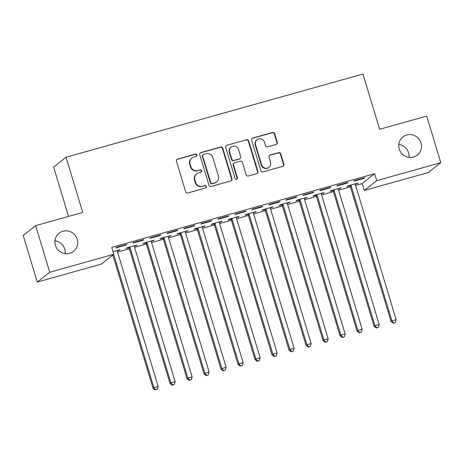 <?xml version="1.0" encoding="UTF-8"?>
<svg xmlns="http://www.w3.org/2000/svg" width="464" height="464" viewBox="0 0 464 464"><rect width="100%" height="100%" fill="white"/><g stroke="black" fill="none" stroke-linecap="round" stroke-linejoin="round"><path stroke-width="0.7" d="M196.881 154.964A1.241 1.206 51.7 0 0 195.356 154.106L177.619 159.071A1.775 1.728 51.7 0 0 176.465 161.234L185.67 191.725A1.775 1.728 51.7 0 0 187.85 192.949L205.581 187.984A1.241 1.206 51.7 0 0 206.393 186.47A1.241 1.206 51.7 0 0 204.868 185.612L202.571 186.255A5.684 5.522 51.7 0 1 195.593 182.329L194.828 179.788A5.684 5.522 51.7 0 1 198.534 172.875L200.825 172.231A1.241 1.206 51.7 0 0 201.637 170.717A1.241 1.206 51.7 0 0 200.112 169.859L197.815 170.503A5.684 5.522 51.7 0 1 190.837 166.576L190.072 164.036A5.684 5.522 51.7 0 1 193.772 157.116L196.069 156.478A1.241 1.206 51.7 0 0 196.881 154.964M196.301 156.385A1.241 1.206 51.7 0 0 195.019 154.367L177.283 159.338A1.775 1.728 51.7 0 0 176.871 159.517M205.813 187.891A1.241 1.206 51.7 0 0 204.531 185.878L202.571 186.255M201.057 172.138A1.241 1.206 51.7 0 0 199.775 170.126L197.815 170.503M399.249 149.06A11.583 11.252 51.7 0 0 417.316 155.098A11.583 11.252 51.7 0 0 421.01 142.964A11.583 11.252 51.7 0 0 402.949 136.926A11.583 11.252 51.7 0 0 399.249 149.06M409.004 157.377A11.583 11.252 51.7 0 0 408.569 152.801A11.583 11.252 51.7 0 0 398.814 144.484M55.431 245.357A11.583 11.252 51.7 0 0 73.498 251.395A11.583 11.252 51.7 0 0 77.192 239.262A11.583 11.252 51.7 0 0 59.125 233.224A11.583 11.252 51.7 0 0 55.431 245.357M65.186 253.675A11.583 11.252 51.7 0 0 64.751 249.098A11.583 11.252 51.7 0 0 54.996 240.781M276.109 144.437A1.775 1.728 51.7 0 0 277.269 142.274L274.688 133.719A1.775 1.728 51.7 0 0 272.507 132.495L252.81 138.011A1.775 1.728 51.7 0 0 251.65 140.174L260.861 170.665A1.775 1.728 51.7 0 0 263.042 171.889L282.733 166.373A1.775 1.728 51.7 0 0 283.893 164.215L280.772 153.88A1.775 1.728 51.7 0 0 278.591 152.65L270.164 155.011A1.775 1.728 51.7 0 0 269.004 157.174L270.553 162.301A4.75 4.617 51.7 0 1 269.033 167.278A4.75 4.617 51.7 0 1 261.621 164.801L255.56 144.727A4.75 4.617 51.7 0 1 257.079 139.745A4.75 4.617 51.7 0 1 264.492 142.228L265.501 145.568A1.775 1.728 51.7 0 0 267.682 146.798L276.109 144.437M355.627 185.409L362.169 183.576L374.61 173.739L111.731 247.37L113.813 254.272L101.372 264.109L37.271 282.066L49.712 272.229L113.813 254.272M374.61 173.739L376.693 180.647L440.8 162.69L428.359 172.527L364.252 190.478L376.693 180.647M37.271 282.066L23.2 235.468L35.641 225.632L82.743 212.442L66.068 157.215L362.958 74.06L379.633 129.282L426.729 116.093L440.8 162.69M35.641 225.632L49.712 272.229M222.778 148.26A1.775 1.728 51.7 0 0 220.597 147.036L200.906 152.552A1.775 1.728 51.7 0 0 199.746 154.709L208.951 185.2A1.775 1.728 51.7 0 0 211.132 186.429L230.828 180.914A1.775 1.728 51.7 0 0 231.983 178.75L222.778 148.26L222.442 148.526A1.775 1.728 51.7 0 0 220.261 147.297L200.57 152.813A1.775 1.728 51.7 0 0 200.152 152.992M226.855 145.278L246.552 139.763A1.775 1.728 51.7 0 1 248.733 140.992L257.938 171.483A1.775 1.728 51.7 0 1 256.783 173.646L248.35 176.007A1.775 1.728 51.7 0 1 246.169 174.777L242.44 162.412A1.775 1.728 51.7 0 0 240.259 161.188L234.668 162.754A1.775 1.728 51.7 0 0 233.508 164.911L237.394 177.787A1.241 1.206 51.7 0 1 237 179.092A1.241 1.206 51.7 0 1 235.057 178.443L225.701 147.442A1.775 1.728 51.7 0 1 226.855 145.278L246.552 139.763M66.068 157.215L53.627 167.052L68.533 216.421M347.014 183.141L347.855 182.48L337.653 185.339L336.812 186L347.014 183.141L346.898 182.746M338.349 189.005L341.133 187.798L330.931 190.652L330.09 191.319L332.839 190.547M313.009 192.67L313.85 192.003L303.647 194.863L302.806 195.524L313.009 192.67L312.887 192.276M304.343 198.528L307.122 197.322L296.919 200.181L296.084 200.842L298.833 200.071M279.003 202.194L279.844 201.527L269.642 204.386L268.801 205.053L279.003 202.194L278.881 201.799M270.332 208.058L273.116 206.845L262.914 209.705L262.073 210.366L264.828 209.6M244.992 211.717L245.833 211.056L235.631 213.91L234.79 214.577L244.992 211.717L244.876 211.323M236.327 217.581L239.111 216.369L228.909 219.228L228.068 219.895L230.817 219.124M210.987 221.247L211.828 220.58L201.625 223.439L200.784 224.1L210.987 221.247L210.865 220.847M202.316 227.105L205.1 225.898L194.897 228.752L194.056 229.419L196.811 228.648M176.975 230.77L177.816 230.103L167.614 232.963L166.773 233.63L176.975 230.77L176.859 230.376M168.31 236.628L171.094 235.422L160.892 238.281L160.051 238.943L162.8 238.171M142.97 240.294L143.811 239.633L133.609 242.486L132.768 243.153L142.97 240.294L142.848 239.9M134.305 246.158L137.083 244.946L126.881 247.805L126.04 248.472L128.795 247.701M117.572 252.085L129.363 248.785M134.577 247.324L146.369 244.023M151.577 242.562L163.374 239.256M168.583 237.8L180.374 234.494M185.588 233.038L197.38 229.732M202.594 228.276L214.385 224.97M219.594 223.509L231.385 220.209M236.599 218.747L248.391 215.447M253.605 213.985L265.396 210.685M270.605 209.223L282.402 205.917M287.61 204.462L299.402 201.156M304.616 199.7L316.407 196.394M321.616 194.938L333.413 191.632M338.621 190.17L350.413 186.87M117.299 250.92L119.242 250.374L119.12 249.98M113.03 251.685L120.083 249.707L119.242 250.374M125.964 245.056L126.805 244.395L116.603 247.248L115.762 247.915L125.964 245.056L125.848 244.661M151.305 241.396L154.089 240.184L143.886 243.043L143.045 243.704L145.8 242.939M159.976 235.532L160.817 234.865L150.614 237.725L149.773 238.392L159.976 235.532L159.854 235.138M185.316 231.867L188.1 230.66L177.898 233.52L177.057 234.181L179.806 233.409M193.981 226.009L194.822 225.342L184.62 228.201L183.779 228.862L193.981 226.009L193.865 225.614M219.321 222.343L222.105 221.137L211.903 223.99L211.062 224.657L213.817 223.886M227.992 216.479L228.827 215.818L218.625 218.677L217.79 219.339L227.992 216.479L227.87 216.085M253.332 212.819L256.111 211.607L245.908 214.467L245.067 215.134L247.822 214.362M261.998 206.956L262.839 206.294L252.636 209.148L251.795 209.815L261.998 206.956L261.876 206.561M287.338 203.29L290.122 202.084L279.92 204.943L279.079 205.604L281.828 204.833M296.003 197.432L296.844 196.765L286.642 199.624L285.801 200.291L296.003 197.432L295.887 197.038M321.343 193.766L324.127 192.56L313.925 195.414L313.084 196.081L315.839 195.309M330.014 187.908L330.855 187.241L320.653 190.101L319.812 190.762L330.014 187.908L329.892 187.508M355.354 184.243L358.138 183.031L347.936 185.89L347.095 186.557L349.844 185.786M364.02 178.379L364.861 177.718L354.658 180.571L353.817 181.238L364.02 178.379L363.904 177.985M362.169 183.576L364.252 190.478M136.242 245.613L136.126 245.218M153.248 240.851L153.132 240.456M170.253 236.089L170.131 235.689M187.259 231.321L187.137 230.927M204.259 226.56L204.143 226.165M221.264 221.798L221.142 221.403M238.27 217.036L238.148 216.642M255.27 212.274L255.154 211.88M272.275 207.512L272.159 207.118M289.281 202.751L289.159 202.35M306.286 197.983L306.165 197.589M323.286 193.221L323.17 192.827M340.292 188.459L340.17 188.065M357.297 183.698L357.176 183.303M191.887 158.079L191.551 158.346A5.684 5.522 51.7 0 0 189.735 164.302L190.072 164.036M197.478 170.769A5.684 5.522 51.7 0 1 190.501 166.843L189.735 164.302M196.643 173.832L196.307 174.099A5.684 5.522 51.7 0 0 194.491 180.055L194.828 179.788M202.234 186.522A5.684 5.522 51.7 0 1 195.257 182.596L194.491 180.055M231.24 180.734A1.775 1.728 51.7 0 0 231.646 179.017L222.442 148.526M203.458 154.408A1.241 1.206 51.7 0 0 202.646 155.921L210.726 182.683A1.241 1.206 51.7 0 0 212.251 183.541L214.67 182.868A5.684 5.522 51.7 0 0 218.376 175.949L212.854 157.656A5.684 5.522 51.7 0 0 205.877 153.729L203.458 154.408M203.041 154.616L202.704 154.883A1.241 1.206 51.7 0 0 202.31 156.188L202.646 155.921M216.56 181.905L216.224 182.172A5.684 5.522 51.7 0 1 214.333 183.129L211.915 183.808A1.241 1.206 51.7 0 1 210.389 182.949L202.31 156.188M257.195 173.466A1.775 1.728 51.7 0 0 257.601 171.75L248.397 141.253A1.775 1.728 51.7 0 0 246.216 140.029M234.076 163.05L233.74 163.316A1.775 1.728 51.7 0 0 233.172 165.178L237.058 178.054L237.394 177.787M236.82 179.208A1.241 1.206 51.7 0 0 237.058 178.054M238.566 149.582A4.75 4.617 51.7 0 0 231.153 147.1A4.75 4.617 51.7 0 0 229.634 152.082L231.768 159.152A1.775 1.728 51.7 0 0 233.949 160.382L239.54 158.816A1.775 1.728 51.7 0 0 240.7 156.652L238.566 149.582M231.153 147.1L230.817 147.366A4.75 4.617 51.7 0 0 229.297 152.349L229.634 152.082M240.132 158.514L239.795 158.781A1.775 1.728 51.7 0 1 239.204 159.077L233.612 160.643A1.775 1.728 51.7 0 1 231.432 159.419L229.297 152.349M226.519 145.545A1.775 1.728 51.7 0 0 226.107 145.725M257.079 139.745L256.743 140.012A4.75 4.617 51.7 0 0 255.229 144.994L255.56 144.727M269.033 167.278L268.697 167.545A4.75 4.617 51.7 0 1 261.284 165.068L255.229 144.994M283.15 166.193A1.775 1.728 51.7 0 0 283.556 164.476L280.436 154.147A1.775 1.728 51.7 0 0 278.255 152.917L269.828 155.278A1.775 1.728 51.7 0 0 269.416 155.457M276.527 144.258A1.775 1.728 51.7 0 0 276.933 142.541L274.352 133.986A1.775 1.728 51.7 0 0 272.171 132.762L252.474 138.278A1.775 1.728 51.7 0 0 252.062 138.452M112.816 255.061L153.033 388.252L153.874 387.591L158.125 386.396L117.375 251.442A1.81 1.757 -128.3 0 1 117.305 250.763L117.328 250.479M113.657 254.4L153.874 387.591L155.573 389.673L155.237 389.94L157.273 389.197L155.573 389.673M158.125 386.396L157.273 389.197M155.237 389.94L153.033 388.252M128.516 247.347L128.969 247.921A1.81 1.757 -128.3 0 1 129.288 248.536L170.033 383.49L170.874 382.829L175.125 381.634L134.38 246.68A1.81 1.757 -128.3 0 1 134.311 246.001L134.334 245.717M129.636 247.034L129.81 247.26A1.81 1.757 -128.3 0 1 130.129 247.869L170.874 382.829L172.579 384.911L172.243 385.178L174.278 384.436L172.579 384.911M175.125 381.634L174.278 384.436M172.243 385.178L170.033 383.49M145.522 242.585L145.974 243.159A1.81 1.757 -128.3 0 1 146.293 243.768L187.038 378.728L187.879 378.061L192.131 376.872L151.386 241.918A1.81 1.757 -128.3 0 1 151.31 241.239L151.339 240.955M146.641 242.272L146.815 242.498A1.81 1.757 -128.3 0 1 147.134 243.107L187.879 378.061L189.579 380.149L189.242 380.416L191.278 379.674L189.579 380.149M192.131 376.872L191.278 379.674M189.242 380.416L187.038 378.728M162.528 237.823L162.98 238.397A1.81 1.757 -128.3 0 1 163.299 239.006L204.044 373.967L204.885 373.3L209.136 372.111L168.386 237.15A1.81 1.757 -128.3 0 1 168.316 236.472L168.339 236.193M163.641 237.51L163.821 237.736A1.81 1.757 -128.3 0 1 164.14 238.345L204.885 373.3L206.584 375.388L206.248 375.654L208.284 374.912L206.584 375.388M209.136 372.111L208.284 374.912M206.248 375.654L204.044 373.967M179.527 233.061L179.986 233.636A1.81 1.757 -128.3 0 1 180.299 234.245L221.05 369.205L221.885 368.538L226.136 367.349L185.391 232.389A1.81 1.757 -128.3 0 1 185.322 231.71L185.345 231.432M180.647 232.748L180.827 232.969A1.81 1.757 -128.3 0 1 181.14 233.583L221.885 368.538L223.59 370.626L223.254 370.893L225.289 370.15L223.59 370.626M226.136 367.349L225.289 370.15M223.254 370.893L221.05 369.205M196.533 228.294L196.985 228.874A1.81 1.757 -128.3 0 1 197.304 229.483L238.049 364.443L238.89 363.776L243.142 362.587L202.397 227.627A1.81 1.757 -128.3 0 1 202.327 226.948L202.35 226.67M197.652 227.986L197.826 228.207A1.81 1.757 -128.3 0 1 198.145 228.816L238.89 363.776L240.59 365.864L240.253 366.125L242.295 365.388L240.59 365.864M243.142 362.587L242.295 365.388M240.253 366.125L238.049 364.443M213.539 223.532L213.991 224.112A1.81 1.757 -128.3 0 1 214.31 224.721L255.055 359.675L255.896 359.014L260.147 357.825L219.402 222.865A1.81 1.757 -128.3 0 1 219.327 222.186L219.35 221.908M214.652 223.219L214.832 223.445A1.81 1.757 -128.3 0 1 215.151 224.054L255.896 359.014L257.595 361.096L257.259 361.363L259.295 360.621L257.595 361.096M260.147 357.825L259.295 360.621M257.259 361.363L255.055 359.675M230.544 218.77L230.997 219.35A1.81 1.757 -128.3 0 1 231.31 219.959L272.061 354.914L272.902 354.252L277.153 353.058L236.402 218.103A1.81 1.757 -128.3 0 1 236.333 217.425L236.356 217.14M231.658 218.457L231.838 218.683A1.81 1.757 -128.3 0 1 232.151 219.292L272.902 354.252L274.601 356.335L274.265 356.601L276.3 355.859L274.601 356.335M277.153 353.058L276.3 355.859M274.265 356.601L272.061 354.914M247.544 214.008L247.996 214.583A1.81 1.757 -128.3 0 1 248.315 215.197L289.06 350.152L289.901 349.491L294.153 348.296L253.408 213.341A1.81 1.757 -128.3 0 1 253.338 212.663L253.361 212.379M248.663 213.695L248.837 213.921A1.81 1.757 -128.3 0 1 249.156 214.53L289.901 349.491L291.601 351.573L291.27 351.84L293.306 351.097L291.601 351.573M294.153 348.296L293.306 351.097M291.27 351.84L289.06 350.152M264.55 209.247L265.002 209.821A1.81 1.757 -128.3 0 1 265.321 210.43L306.066 345.39L306.907 344.723L311.158 343.534L270.413 208.58A1.81 1.757 -128.3 0 1 270.338 207.901L270.367 207.617M265.669 208.933L265.843 209.16A1.81 1.757 -128.3 0 1 266.162 209.769L306.907 344.723L308.606 346.811L308.27 347.078L310.306 346.335L308.606 346.811M311.158 343.534L310.306 346.335M308.27 347.078L306.066 345.39M281.555 204.485L282.008 205.059A1.81 1.757 -128.3 0 1 282.327 205.668L323.072 340.628L323.913 339.961L328.164 338.772L287.413 203.812A1.81 1.757 -128.3 0 1 287.344 203.133L287.367 202.855M282.669 204.172L282.849 204.398A1.81 1.757 -128.3 0 1 283.168 205.007L323.913 339.961L325.612 342.049L325.276 342.316L327.311 341.574L325.612 342.049M328.164 338.772L327.311 341.574M325.276 342.316L323.072 340.628M298.555 199.723L299.013 200.297A1.81 1.757 -128.3 0 1 299.326 200.906L340.071 335.866L340.912 335.199L345.164 334.01L304.419 199.05A1.81 1.757 -128.3 0 1 304.349 198.372L304.372 198.093M299.674 199.41L299.848 199.63A1.81 1.757 -128.3 0 1 300.167 200.245L340.912 335.199L342.618 337.287L342.281 337.554L344.317 336.812L342.618 337.287M345.164 334.01L344.317 336.812M342.281 337.554L340.071 335.866M315.561 194.955L316.013 195.535A1.81 1.757 -128.3 0 1 316.332 196.144L357.077 331.105L357.918 330.438L362.169 329.249L321.424 194.288A1.81 1.757 -128.3 0 1 321.355 193.61L321.378 193.331M316.68 194.648L316.854 194.868A1.81 1.757 -128.3 0 1 317.173 195.477L357.918 330.438L359.617 332.526L359.281 332.787L361.317 332.05L359.617 332.526M362.169 329.249L361.317 332.05M359.281 332.787L357.077 331.105M332.566 190.194L333.019 190.774A1.81 1.757 -128.3 0 1 333.338 191.383L374.083 326.337L374.924 325.676L379.175 324.487L338.43 189.527A1.81 1.757 -128.3 0 1 338.355 188.848L338.378 188.57M333.68 189.88L333.86 190.107A1.81 1.757 -128.3 0 1 334.179 190.716L374.924 325.676L376.623 327.758L376.287 328.025L378.322 327.282L376.623 327.758M379.175 324.487L378.322 327.282M376.287 328.025L374.083 326.337M349.572 185.432L350.024 186.012A1.81 1.757 -128.3 0 1 350.337 186.621L391.088 321.575L391.929 320.914L396.175 319.719L355.43 184.765A1.81 1.757 -128.3 0 1 355.36 184.086L355.383 183.802M350.685 185.119L350.865 185.345A1.81 1.757 -128.3 0 1 351.178 185.954L391.929 320.914L393.629 322.996L393.292 323.263L395.328 322.521L393.629 322.996M396.175 319.719L395.328 322.521M393.292 323.263L391.088 321.575M195.019 154.367L195.356 154.106M204.531 185.878L204.868 185.612M199.775 170.126L200.112 169.859M190.501 166.843L190.837 166.576M195.257 182.596L195.593 182.329M177.283 159.338L177.619 159.071M231.646 179.017L231.983 178.75M200.57 152.813L200.906 152.552M220.261 147.297L220.597 147.036M210.389 182.949L210.726 182.683M211.915 183.808L212.251 183.541M214.333 183.129L214.67 182.868M248.397 141.253L248.733 140.992M257.601 171.75L257.938 171.483M233.172 165.178L233.508 164.911M231.432 159.419L231.768 159.152M233.612 160.643L233.949 160.382M239.204 159.077L239.54 158.816M261.284 165.068L261.621 164.801M269.828 155.278L270.164 155.011M278.255 152.917L278.591 152.65M280.436 154.147L280.772 153.88M283.556 164.476L283.893 164.215M252.474 138.278L252.81 138.011M272.171 132.762L272.507 132.495M274.352 133.986L274.688 133.719M276.933 142.541L277.269 142.274M128.969 247.921L129.81 247.26M129.288 248.536L130.129 247.869M145.974 243.159L146.815 242.498M146.293 243.768L147.134 243.107M162.98 238.397L163.821 237.736M163.299 239.006L164.14 238.345M179.986 233.636L180.827 232.969M180.299 234.245L181.14 233.583M196.985 228.874L197.826 228.207M197.304 229.483L198.145 228.816M213.991 224.112L214.832 223.445M214.31 224.721L215.151 224.054M230.997 219.35L231.838 218.683M231.31 219.959L232.151 219.292M247.996 214.583L248.837 213.921M248.315 215.197L249.156 214.53M265.002 209.821L265.843 209.16M265.321 210.43L266.162 209.769M282.008 205.059L282.849 204.398M282.327 205.668L283.168 205.007M299.013 200.297L299.848 199.63M299.326 200.906L300.167 200.245M316.013 195.535L316.854 194.868M316.332 196.144L317.173 195.477M333.019 190.774L333.86 190.107M333.338 191.383L334.179 190.716M350.024 186.012L350.865 185.345M350.337 186.621L351.178 185.954"/></g></svg>
